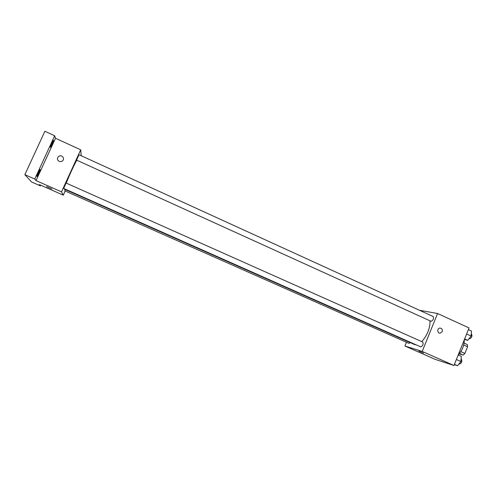 <?xml version="1.0" encoding="UTF-8"?>
<svg xmlns="http://www.w3.org/2000/svg" width="497" height="497" viewBox="0 0 497 497"><rect width="100%" height="100%" fill="white"/><g stroke="black" fill="none" stroke-linecap="round" stroke-linejoin="round"><path stroke-width="0.75" d="M463.689 344.961L467.596 346.726L467.329 344.583L464.08 343.116M467.596 346.726L464.906 353.448L463.136 355.038L459.259 353.87M459.588 353.448L463.136 355.038M460.837 351.627L464.906 353.448M458.259 355.013C462.241 350.416 464.254 345.334 464.297 339.768M419.499 310.283L437.577 313.508L469.044 327.939L453.972 365.488L435.248 359.406L404.918 346.011L406.459 342.247M437.577 313.508L422.195 351.422L453.972 365.488M422.195 351.422L404.918 346.011M423.525 353.094L418.903 351.13M64.424 188.767L64.486 189.227L414.56 344.539L416.051 344.819M421.779 341.625C427.327 335.258 430.079 328.331 430.029 320.838M431.042 321.298C433.167 320.354 433.9 318.77 433.235 316.558L78.998 154.729L76.588 160.109L431.042 321.298M420.704 346.881C422.817 345.912 423.519 344.309 422.81 342.085L66.089 183.039L63.653 188.425L420.704 346.881M65.194 189.543L64.784 190.823L408.925 343.34L410.267 342.632M442.2 331.58L440.199 333.158C437.261 333.574 436.888 328.368 439.833 328.082C441.858 328.237 442.647 329.405 442.2 331.58L440.199 333.158C437.261 333.574 436.888 328.368 439.833 328.082C441.858 328.237 442.647 329.405 442.2 331.58M66.256 183.113C69.63 174.621 73.134 166.98 76.755 160.189M81.26 155.766L80.713 149.821L61.516 191.867L63.293 195.159L65.188 191.003M80.713 149.821L55.502 138.259L54.676 135.756L44.892 131.264L24.85 174.664L34.747 179.044L36.026 180.591L61.516 191.867M24.85 174.664L31.516 181.958L40.406 185.878L40.723 185.188M63.293 195.159L39.319 184.573L40.406 185.878M51.905 188.972L46.643 186.568M55.502 138.259L36.026 180.591M63.249 159.978C62.144 161.705 60.646 162.065 58.745 161.053C55.453 158.891 59.186 153.989 62.262 156.425C63.436 157.419 63.765 158.599 63.249 159.978C62.144 161.705 60.646 162.065 58.745 161.059C55.453 158.891 59.186 153.989 62.262 156.425C63.436 157.419 63.765 158.599 63.249 159.978M40.145 169.502C40.549 169.831 37.374 176.783 36.989 176.416C36.436 176.379 39.729 169.092 40.12 169.483L40.145 169.502M53.527 140.415C53.844 140.912 50.775 147.671 50.408 147.298C49.855 147.261 53.104 139.986 53.496 140.378L53.527 140.415M54.676 135.756L34.747 179.044M468.373 329.61L471.491 331.039L471.106 336.028L467.764 340.339L464.428 339.432M466.621 333.984L471.106 336.028M464.639 338.923L467.764 340.339M469.106 338.606L469.454 338.761C471.715 337.91 472.442 336.351 471.616 334.09L471.268 333.928M458.191 354.982L461.328 356.38L460.893 361.499L457.575 365.736L454.314 364.636M456.376 359.493L460.893 361.499M454.432 364.344L457.575 365.736M459.023 363.891L459.377 364.046C461.626 363.164 462.316 361.586 461.446 359.312L461.092 359.157"/></g></svg>
